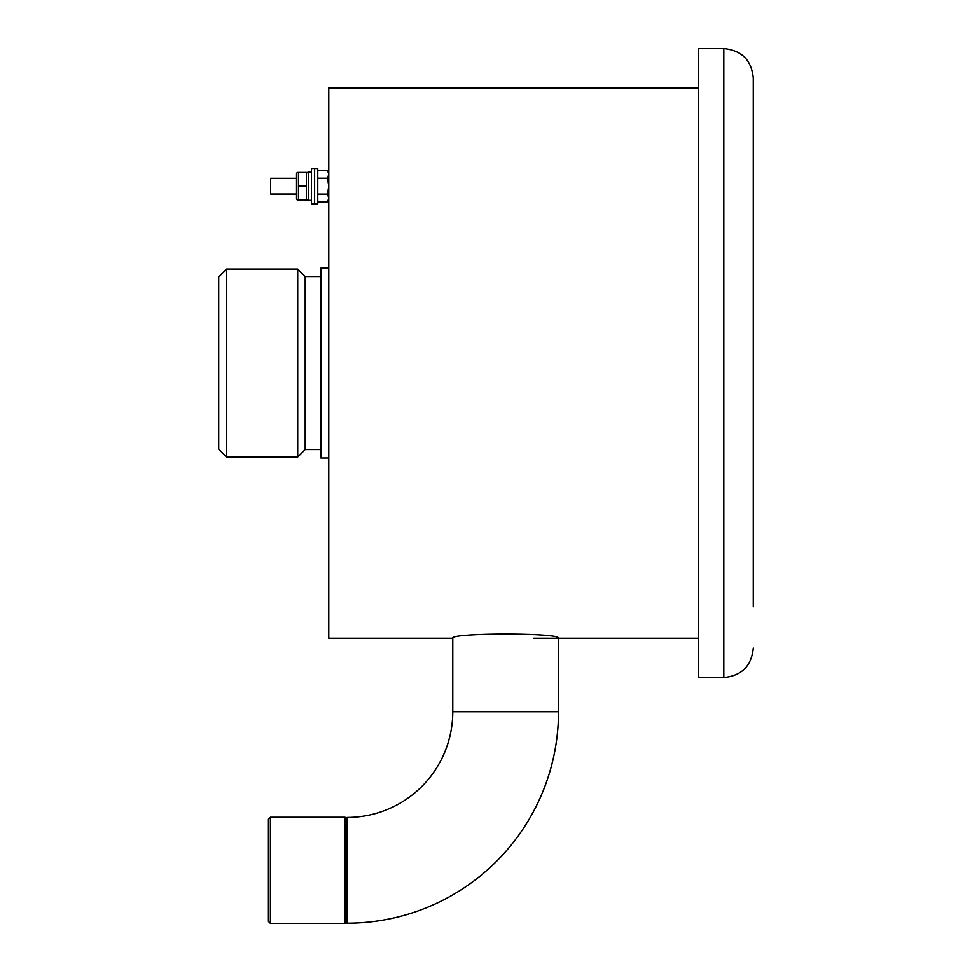 <?xml version="1.0" encoding="UTF-8"?>
<svg xmlns="http://www.w3.org/2000/svg" width="972" height="972" viewBox="0 0 972 972"><rect width="100%" height="100%" fill="white"/><g stroke="black" fill="none" stroke-linecap="round" stroke-linejoin="round"><path stroke-width="1.46" d="M218.7 449.161L218.7 276.984L226.561 269.123L226.561 457.022L218.7 449.161M320.906 449.55L305.184 449.55L297.711 457.022L297.711 269.123L226.561 269.123M305.184 449.55L305.184 276.595L297.711 269.123M328.767 458.006L320.906 458.006L320.906 268.138L328.767 268.138M452.782 638.227C449.501 632.675 561.743 632.663 558.523 638.227L558.523 711.723L452.782 711.723L452.782 638.227L328.767 638.227L328.767 87.905L698.661 87.905M533.762 638.227L698.661 638.227M558.523 711.723A211.483 211.483 0 0 1 347.04 923.206L347.04 817.464A105.741 105.741 0 0 0 452.782 711.723L558.523 711.723M270.386 923.4L268.43 921.432L268.43 819.226L270.386 817.27L270.386 923.4L345.072 923.4L345.072 817.27L347.04 819.226M296.533 194.048L270.593 194.048L270.593 178.313L296.533 178.313M328.767 199.94L327.54 202.067L317.759 202.067M327.54 202.067L328.767 198.094L327.54 194.121L317.759 194.121M327.54 194.121L328.767 186.187L327.54 178.24L328.767 174.267L327.54 170.294L317.759 170.294M327.54 178.24L317.759 178.24M753.3 216.027L753.3 342.557M753.3 606.783L753.3 341.451M723.824 48.6L723.824 677.545L698.661 677.545L698.661 48.6L723.824 48.6C741.721 50.35 751.55 60.179 753.3 78.076L753.3 180.282M753.3 552.06L753.3 585.168M753.3 529.363L753.3 531.271M753.3 510.106L753.3 374.864M753.3 363.066L753.3 78.076M308.318 173.599L307.638 172.421L306.411 172.421L307.638 172.421L306.411 172.421L306.411 199.94L307.638 199.94L297.213 199.94L298.44 199.94L298.44 186.187L306.411 186.187M308.318 198.762L307.638 199.94M297.213 199.94L296.533 198.762L296.533 173.599L297.213 172.421L306.411 172.421M297.213 172.421L298.44 172.421L297.213 172.421M298.44 186.187L298.44 172.421M311.465 200.329L308.318 200.329L308.318 172.08L311.465 172.336M311.465 172.044L308.318 172.08M317.759 203.865L317.759 168.496L311.465 168.496L311.465 203.865L314.612 203.865L314.612 168.496L314.612 203.865L317.759 203.865M297.711 457.022L226.561 457.022M320.906 276.595L305.184 276.595M270.386 817.27L345.072 817.27M347.04 921.432L345.072 923.4M328.767 172.421L327.54 170.294M723.824 677.545C741.721 675.795 751.55 665.966 753.3 648.057"/></g></svg>
